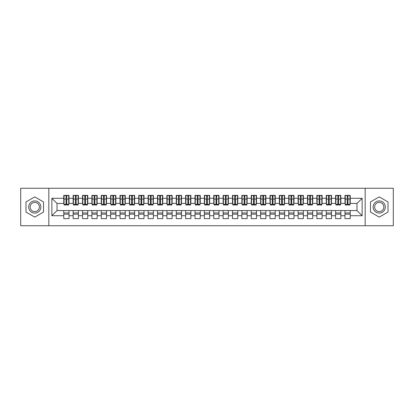 <?xml version="1.0" encoding="UTF-8"?>
<svg xmlns="http://www.w3.org/2000/svg" width="414" height="414" viewBox="0 0 414 414"><rect width="100%" height="100%" fill="white"/><g stroke="black" fill="none" stroke-linecap="round" stroke-linejoin="round"><path stroke-width="0.62" d="M365.179 225.749L393.3 225.749L393.3 188.251L365.179 188.251L365.179 225.749L48.821 225.749L48.821 188.251L20.7 188.251L20.7 225.749L48.821 225.749M347.227 201.049L347.977 201.049L347.227 201.049M350.228 212.951L344.981 212.951M344.981 214.173L350.228 214.173M337.855 201.049L338.605 201.049L337.855 201.049M340.857 212.951L335.604 212.951M335.604 214.173L340.857 214.173M328.483 201.049L329.233 201.049L328.483 201.049M331.479 212.951L326.232 212.951M326.232 214.173L331.479 214.173M319.106 201.049L319.856 201.049L319.106 201.049M322.108 212.951L316.86 212.951M316.86 214.173L322.108 214.173M309.734 201.049L310.484 201.049L309.734 201.049M312.736 212.951L307.483 212.951M307.483 214.173L312.736 214.173M300.362 201.049L301.113 201.049L300.362 201.049M303.358 212.951L298.111 212.951M298.111 214.173L303.358 214.173M290.985 201.049L291.735 201.049L290.985 201.049M293.987 212.951L288.739 212.951M288.739 214.173L293.987 214.173M281.613 201.049L282.364 201.049L281.613 201.049M284.615 212.951L279.362 212.951M279.362 214.173L284.615 214.173M272.241 201.049L272.992 201.049L272.241 201.049M275.238 212.951L269.99 212.951M269.99 214.173L275.238 214.173M262.864 201.049L263.614 201.049L262.864 201.049M265.866 212.951L260.618 212.951M260.618 214.173L265.866 214.173M253.492 201.049L254.243 201.049L253.492 201.049M256.494 212.951L251.241 212.951M251.241 214.173L256.494 214.173M244.12 201.049L244.871 201.049L244.12 201.049M247.117 212.951L241.869 212.951M241.869 214.173L247.117 214.173M234.748 201.049L235.494 201.049L234.748 201.049M237.745 212.951L232.497 212.951M232.497 214.173L237.745 214.173M225.371 201.049L226.122 201.049L225.371 201.049M228.373 212.951L223.12 212.951M223.12 214.173L228.373 214.173M215.999 201.049L216.75 201.049L215.999 201.049M218.996 212.951L213.748 212.951M213.748 214.173L218.996 214.173M206.627 201.049L207.373 201.049L206.627 201.049M209.624 212.951L204.376 212.951M204.376 214.173L209.624 214.173M197.25 201.049L198.001 201.049L197.25 201.049M200.252 212.951L195.004 212.951M195.004 214.173L200.252 214.173M187.878 201.049L188.629 201.049L187.878 201.049M190.88 212.951L185.627 212.951M185.627 214.173L190.88 214.173M178.506 201.049L179.252 201.049L178.506 201.049M181.503 212.951L176.255 212.951M176.255 214.173L181.503 214.173M169.129 201.049L169.88 201.049L169.129 201.049M172.131 212.951L166.883 212.951M166.883 214.173L172.131 214.173M159.757 201.049L160.508 201.049L159.757 201.049M162.759 212.951L157.506 212.951M157.506 214.173L162.759 214.173M150.386 201.049L151.136 201.049L150.386 201.049M153.382 212.951L148.134 212.951M148.134 214.173L153.382 214.173M141.008 201.049L141.759 201.049L141.008 201.049M144.01 212.951L138.762 212.951M138.762 214.173L144.01 214.173M131.636 201.049L132.387 201.049L131.636 201.049M134.638 212.951L129.385 212.951M129.385 214.173L134.638 214.173M122.265 201.049L123.015 201.049L122.265 201.049M125.261 212.951L120.013 212.951M120.013 214.173L125.261 214.173M112.887 201.049L113.638 201.049L112.887 201.049M115.889 212.951L110.641 212.951M110.641 214.173L115.889 214.173M103.516 201.049L104.266 201.049L103.516 201.049M106.517 212.951L101.264 212.951M101.264 214.173L106.517 214.173M94.144 201.049L94.894 201.049L94.144 201.049M97.14 212.951L91.892 212.951M91.892 214.173L97.14 214.173M84.766 201.049L85.517 201.049L84.766 201.049M87.768 212.951L82.521 212.951M82.521 214.173L87.768 214.173M75.395 201.049L76.145 201.049L75.395 201.049M78.396 212.951L73.143 212.951M73.143 214.173L78.396 214.173M365.179 188.251L48.821 188.251M64.051 203.44L57.023 203.44L51.869 198.28L51.869 215.72L63.772 215.72L63.772 218.623L69.019 218.623L69.019 215.72L73.143 215.72L73.143 218.623L78.396 218.623L78.396 215.72L82.521 215.72L82.521 218.623L87.768 218.623L87.768 215.72L91.892 215.72L91.892 218.623L97.14 218.623L97.14 215.72L101.264 215.72L101.264 218.623L106.517 218.623L106.517 215.72L110.641 215.72L110.641 218.623L115.889 218.623L115.889 215.72L120.013 215.72L120.013 218.623L125.261 218.623L125.261 215.72L129.385 215.72L129.385 218.623L134.638 218.623L134.638 215.72L138.762 215.72L138.762 218.623L144.01 218.623L144.01 215.72L148.134 215.72L148.134 218.623L153.382 218.623L153.382 215.72L157.506 215.72L157.506 218.623L162.759 218.623L162.759 215.72L166.883 215.72L166.883 218.623L172.131 218.623L172.131 215.72L176.255 215.72L176.255 218.623L181.503 218.623L181.503 215.72L185.627 215.72L185.627 218.623L190.88 218.623L190.88 215.72L195.004 215.72L195.004 218.623L200.252 218.623L200.252 215.72L204.376 215.72L204.376 218.623L209.624 218.623L209.624 215.72L213.748 215.72L213.748 218.623L218.996 218.623L218.996 215.72L223.12 215.72L223.12 218.623L228.373 218.623L228.373 215.72L232.497 215.72L232.497 218.623L237.745 218.623L237.745 215.72L241.869 215.72L241.869 218.623L247.117 218.623L247.117 215.72L251.241 215.72L251.241 218.623L256.494 218.623L256.494 215.72L260.618 215.72L260.618 218.623L265.866 218.623L265.866 215.72L269.99 215.72L269.99 218.623L275.238 218.623L275.238 215.72L279.362 215.72L279.362 218.623L284.615 218.623L284.615 215.72L288.739 215.72L288.739 218.623L293.987 218.623L293.987 215.72L298.111 215.72L298.111 218.623L303.358 218.623L303.358 215.72L307.483 215.72L307.483 218.623L312.736 218.623L312.736 215.72L316.86 215.72L316.86 218.623L322.108 218.623L322.108 215.72L326.232 215.72L326.232 218.623L331.479 218.623L331.479 215.72L335.604 215.72L335.604 218.623L340.857 218.623L340.857 215.72L344.981 215.72L344.981 218.623L350.228 218.623L350.228 210.56L356.977 210.56L356.977 203.44L349.949 203.44M51.869 198.28L63.772 198.28L63.772 203.44M356.977 203.44L362.131 198.28L350.228 198.28L350.228 195.377L344.981 195.377L344.981 198.28L340.857 198.28L340.857 195.377L335.604 195.377L335.604 198.28L331.479 198.28L331.479 195.377L326.232 195.377L326.232 198.28L322.108 198.28L322.108 195.377L316.86 195.377L316.86 198.28L312.736 198.28L312.736 195.377L307.483 195.377L307.483 198.28L303.358 198.28L303.358 195.377L298.111 195.377L298.111 198.28L293.987 198.28L293.987 195.377L288.739 195.377L288.739 198.28L284.615 198.28L284.615 195.377L279.362 195.377L279.362 198.28L275.238 198.28L275.238 195.377L269.99 195.377L269.99 198.28L265.866 198.28L265.866 195.377L260.618 195.377L260.618 198.28L256.494 198.28L256.494 195.377L251.241 195.377L251.241 198.28L247.117 198.28L247.117 195.377L241.869 195.377L241.869 198.28L237.745 198.28L237.745 195.377L232.497 195.377L232.497 198.28L228.373 198.28L228.373 195.377L223.12 195.377L223.12 198.28L218.996 198.28L218.996 195.377L213.748 195.377L213.748 198.28L209.624 198.28L209.624 195.377L204.376 195.377L204.376 198.28L200.252 198.28L200.252 195.377L195.004 195.377L195.004 198.28L190.88 198.28L190.88 195.377L185.627 195.377L185.627 198.28L181.503 198.28L181.503 195.377L176.255 195.377L176.255 198.28L172.131 198.28L172.131 195.377L166.883 195.377L166.883 198.28L162.759 198.28L162.759 195.377L157.506 195.377L157.506 198.28L153.382 198.28L153.382 195.377L148.134 195.377L148.134 198.28L144.01 198.28L144.01 195.377L138.762 195.377L138.762 198.28L134.638 198.28L134.638 195.377L129.385 195.377L129.385 198.28L125.261 198.28L125.261 195.377L120.013 195.377L120.013 198.28L115.889 198.28L115.889 195.377L110.641 195.377L110.641 198.28L106.517 198.28L106.517 195.377L101.264 195.377L101.264 198.28L97.14 198.28L97.14 195.377L91.892 195.377L91.892 198.28L87.768 198.28L87.768 195.377L82.521 195.377L82.521 198.28L78.396 198.28L78.396 195.377L73.143 195.377L73.143 198.28L69.019 198.28L69.019 195.377L63.772 195.377L63.772 198.28M362.131 198.28L362.131 215.72L350.228 215.72M340.857 215.72L340.857 210.56L350.228 210.56M344.981 215.72L344.981 210.56M350.228 198.28L350.228 203.44M331.479 215.72L331.479 210.56L340.857 210.56M335.604 215.72L335.604 210.56M344.981 198.28L344.981 203.44L340.572 203.44M340.857 198.28L340.857 203.44M322.108 215.72L322.108 210.56L331.479 210.56M326.232 215.72L326.232 210.56M335.604 198.28L335.604 203.44L331.2 203.44M331.479 198.28L331.479 203.44M312.736 215.72L312.736 210.56L322.108 210.56M316.86 215.72L316.86 210.56M326.232 198.28L326.232 203.44L321.828 203.44M322.108 198.28L322.108 203.44M303.358 215.72L303.358 210.56L312.736 210.56M307.483 215.72L307.483 210.56M316.86 198.28L316.86 203.44L312.451 203.44M312.736 198.28L312.736 203.44M293.987 215.72L293.987 210.56L303.358 210.56M298.111 215.72L298.111 210.56M307.483 198.28L307.483 203.44L303.079 203.44M303.358 198.28L303.358 203.44M284.615 215.72L284.615 210.56L293.987 210.56M288.739 215.72L288.739 210.56M298.111 198.28L298.111 203.44L293.707 203.44M293.987 198.28L293.987 203.44M275.238 215.72L275.238 210.56L284.615 210.56M279.362 215.72L279.362 210.56M288.739 198.28L288.739 203.44L284.33 203.44M284.615 198.28L284.615 203.44M265.866 215.72L265.866 210.56L275.238 210.56M269.99 215.72L269.99 210.56M279.362 198.28L279.362 203.44L274.958 203.44M275.238 198.28L275.238 203.44M256.494 215.72L256.494 210.56L265.866 210.56M260.618 215.72L260.618 210.56M269.99 198.28L269.99 203.44L265.586 203.44M265.866 198.28L265.866 203.44M247.117 215.72L247.117 210.56L256.494 210.56M251.241 215.72L251.241 210.56M260.618 198.28L260.618 203.44L256.209 203.44M256.494 198.28L256.494 203.44M237.745 215.72L237.745 210.56L247.117 210.56M241.869 215.72L241.869 210.56M251.241 198.28L251.241 203.44L246.837 203.44M247.117 198.28L247.117 203.44M228.373 215.72L228.373 210.56L237.745 210.56M232.497 215.72L232.497 210.56M241.869 198.28L241.869 203.44L237.465 203.44M237.745 198.28L237.745 203.44M218.996 215.72L218.996 210.56L228.373 210.56M223.12 215.72L223.12 210.56M232.497 198.28L232.497 203.44L228.088 203.44M228.373 198.28L228.373 203.44M209.624 215.72L209.624 210.56L218.996 210.56M213.748 215.72L213.748 210.56M223.12 198.28L223.12 203.44L218.716 203.44M218.996 198.28L218.996 203.44M200.252 215.72L200.252 210.56L209.624 210.56M204.376 215.72L204.376 210.56M213.748 198.28L213.748 203.44L209.344 203.44M209.624 198.28L209.624 203.44M190.88 215.72L190.88 210.56L200.252 210.56M195.004 215.72L195.004 210.56M204.376 198.28L204.376 203.44L199.972 203.44M200.252 198.28L200.252 203.44M181.503 215.72L181.503 210.56L190.88 210.56M185.627 215.72L185.627 210.56M195.004 198.28L195.004 203.44L190.595 203.44M190.88 198.28L190.88 203.44M172.131 215.72L172.131 210.56L181.503 210.56M176.255 215.72L176.255 210.56M185.627 198.28L185.627 203.44L181.223 203.44M181.503 198.28L181.503 203.44M162.759 215.72L162.759 210.56L172.131 210.56M166.883 215.72L166.883 210.56M176.255 198.28L176.255 203.44L171.851 203.44M172.131 198.28L172.131 203.44M153.382 215.72L153.382 210.56L162.759 210.56M157.506 215.72L157.506 210.56M166.883 198.28L166.883 203.44L162.474 203.44M162.759 198.28L162.759 203.44M144.01 215.72L144.01 210.56L153.382 210.56M148.134 215.72L148.134 210.56M157.506 198.28L157.506 203.44L153.102 203.44M153.382 198.28L153.382 203.44M134.638 215.72L134.638 210.56L144.01 210.56M138.762 215.72L138.762 210.56M148.134 198.28L148.134 203.44L143.73 203.44M144.01 198.28L144.01 203.44M125.261 215.72L125.261 210.56L134.638 210.56M129.385 215.72L129.385 210.56M138.762 198.28L138.762 203.44L134.353 203.44M134.638 198.28L134.638 203.44M115.889 215.72L115.889 210.56L125.261 210.56M120.013 215.72L120.013 210.56M129.385 198.28L129.385 203.44L124.981 203.44M125.261 198.28L125.261 203.44M106.517 215.72L106.517 210.56L115.889 210.56M110.641 215.72L110.641 210.56M120.013 198.28L120.013 203.44L115.609 203.44M115.889 198.28L115.889 203.44M97.14 215.72L97.14 210.56L106.517 210.56M101.264 215.72L101.264 210.56M110.641 198.28L110.641 203.44L106.232 203.44M106.517 198.28L106.517 203.44M87.768 215.72L87.768 210.56L97.14 210.56M91.892 215.72L91.892 210.56M101.264 198.28L101.264 203.44L96.86 203.44M97.14 198.28L97.14 203.44M78.396 215.72L78.396 210.56L87.768 210.56M82.521 215.72L82.521 210.56M91.892 198.28L91.892 203.44L87.489 203.44M87.768 198.28L87.768 203.44M69.019 215.72L69.019 210.56L78.396 210.56M73.143 215.72L73.143 210.56M82.521 198.28L82.521 203.44L78.111 203.44M78.396 198.28L78.396 203.44M66.023 201.049L66.773 201.049L66.023 201.049M69.019 212.951L63.772 212.951M63.772 214.173L69.019 214.173M51.869 215.72L57.023 210.56L69.019 210.56M63.772 215.72L63.772 210.56M73.143 198.28L73.143 203.44L68.74 203.44M69.019 198.28L69.019 203.44M43.527 201.939L34.76 196.878L25.994 201.939L25.994 212.061L34.76 217.122L43.527 212.061L43.527 201.939L43.527 212.061L34.76 217.122L25.994 212.061L25.994 201.939L34.76 196.878L43.527 201.939M370.473 201.939L370.473 212.061L379.24 217.122L388.006 212.061L388.006 201.939L379.24 196.878L370.473 201.939L379.24 196.878L388.006 201.939L388.006 212.061L379.24 217.122L370.473 212.061L370.473 201.939M57.023 203.44L57.023 210.56M345.26 203.44L344.981 203.44M335.889 203.44L335.604 203.44M326.511 203.44L326.232 203.44M317.14 203.44L316.86 203.44M307.768 203.44L307.483 203.44M298.39 203.44L298.111 203.44M289.019 203.44L288.739 203.44M279.647 203.44L279.362 203.44M270.27 203.44L269.99 203.44M260.898 203.44L260.618 203.44M251.526 203.44L251.241 203.44M242.149 203.44L241.869 203.44M232.777 203.44L232.497 203.44M223.405 203.44L223.12 203.44M214.028 203.44L213.748 203.44M204.656 203.44L204.376 203.44M195.284 203.44L195.004 203.44M185.912 203.44L185.627 203.44M176.535 203.44L176.255 203.44M167.163 203.44L166.883 203.44M157.791 203.44L157.506 203.44M148.414 203.44L148.134 203.44M139.042 203.44L138.762 203.44M129.67 203.44L129.385 203.44M120.293 203.44L120.013 203.44M110.921 203.44L110.641 203.44M101.549 203.44L101.264 203.44M92.172 203.44L91.892 203.44M82.8 203.44L82.521 203.44M73.428 203.44L73.143 203.44M362.131 215.72L356.977 210.56M64.051 195.47L68.74 195.47L64.051 195.47L64.051 204.987L66.023 204.987L66.023 195.506L68.74 195.522L68.74 204.987L66.773 204.987L66.773 195.522M66.023 196.722L66.773 196.722M66.023 204.195L66.773 204.195M66.773 203.02L66.023 203.02M66.023 202.56L66.773 202.56M69.019 199.827L68.74 199.827M69.019 201.049L68.74 201.049M64.051 199.827L63.772 199.827M64.051 201.049L63.772 201.049M73.428 195.47L78.111 195.47L73.428 195.47L73.428 204.987L75.395 204.987L75.395 195.506L78.111 195.522L78.111 204.987L76.145 204.987L76.145 195.522M75.395 196.722L76.145 196.722M75.395 204.195L76.145 204.195M76.145 203.02L75.395 203.02M75.395 202.56L76.145 202.56M78.396 199.827L78.111 199.827M78.396 201.049L78.111 201.049M73.428 199.827L73.143 199.827M73.428 201.049L73.143 201.049M82.8 195.47L87.489 195.47L82.8 195.47L82.8 204.987L84.766 204.987L84.766 195.506L87.489 195.522L87.489 204.987L85.517 204.987L85.517 195.522M84.766 196.722L85.517 196.722M84.766 204.195L85.517 204.195M85.517 203.02L84.766 203.02M84.766 202.56L85.517 202.56M87.768 199.827L87.489 199.827M87.768 201.049L87.489 201.049M82.8 199.827L82.521 199.827M82.8 201.049L82.521 201.049M92.172 195.47L96.86 195.47L92.172 195.47L92.172 204.987L94.144 204.987L94.144 195.506L96.86 195.522L96.86 204.987L94.894 204.987L94.894 195.522M94.144 196.722L94.894 196.722M94.144 204.195L94.894 204.195M94.894 203.02L94.144 203.02M94.144 202.56L94.894 202.56M97.14 199.827L96.86 199.827M97.14 201.049L96.86 201.049M92.172 199.827L91.892 199.827M92.172 201.049L91.892 201.049M101.549 195.47L106.232 195.47L101.549 195.47L101.549 204.987L103.516 204.987L103.516 195.506L106.232 195.522L106.232 204.987L104.266 204.987L104.266 195.522M103.516 196.722L104.266 196.722M103.516 204.195L104.266 204.195M104.266 203.02L103.516 203.02M103.516 202.56L104.266 202.56M106.517 199.827L106.232 199.827M106.517 201.049L106.232 201.049M101.549 199.827L101.264 199.827M101.549 201.049L101.264 201.049M34.76 200.909A6.091 6.091 0 0 0 28.669 207A6.091 6.091 0 0 0 34.76 213.091A6.091 6.091 0 0 0 40.851 207A6.091 6.091 0 0 0 34.76 200.909M34.76 202.389A4.611 4.611 0 0 0 30.15 207A4.611 4.611 0 0 0 34.76 211.611A4.611 4.611 0 0 0 39.371 207A4.611 4.611 0 0 0 34.76 202.389M379.24 200.909A6.091 6.091 0 0 0 373.149 207A6.091 6.091 0 0 0 379.24 213.091A6.091 6.091 0 0 0 385.33 207A6.091 6.091 0 0 0 379.24 200.909M379.24 202.389A4.611 4.611 0 0 0 374.629 207A4.611 4.611 0 0 0 379.24 211.611A4.611 4.611 0 0 0 383.85 207A4.611 4.611 0 0 0 379.24 202.389M110.921 195.47L115.609 195.47L110.921 195.47L110.921 204.987L112.887 204.987L112.887 195.506L115.609 195.522L115.609 204.987L113.638 204.987L113.638 195.522M112.887 196.722L113.638 196.722M112.887 204.195L113.638 204.195M113.638 203.02L112.887 203.02M112.887 202.56L113.638 202.56M115.889 199.827L115.609 199.827M115.889 201.049L115.609 201.049M110.921 199.827L110.641 199.827M110.921 201.049L110.641 201.049M120.293 195.47L124.981 195.47L120.293 195.47L120.293 204.987L122.265 204.987L122.265 195.506L124.981 195.522L124.981 204.987L123.015 204.987L123.015 195.522M122.265 196.722L123.015 196.722M122.265 204.195L123.015 204.195M123.015 203.02L122.265 203.02M122.265 202.56L123.015 202.56M125.261 199.827L124.981 199.827M125.261 201.049L124.981 201.049M120.293 199.827L120.013 199.827M120.293 201.049L120.013 201.049M129.67 195.47L134.353 195.47L129.67 195.47L129.67 204.987L131.636 204.987L131.636 195.506L134.353 195.522L134.353 204.987L132.387 204.987L132.387 195.522M131.636 196.722L132.387 196.722M131.636 204.195L132.387 204.195M132.387 203.02L131.636 203.02M131.636 202.56L132.387 202.56M134.638 199.827L134.353 199.827M134.638 201.049L134.353 201.049M129.67 199.827L129.385 199.827M129.67 201.049L129.385 201.049M139.042 195.47L143.73 195.47L139.042 195.47L139.042 204.987L141.008 204.987L141.008 195.506L143.73 195.522L143.73 204.987L141.759 204.987L141.759 195.522M141.008 196.722L141.759 196.722M141.008 204.195L141.759 204.195M141.759 203.02L141.008 203.02M141.008 202.56L141.759 202.56M144.01 199.827L143.73 199.827M144.01 201.049L143.73 201.049M139.042 199.827L138.762 199.827M139.042 201.049L138.762 201.049M148.414 195.47L153.102 195.47L148.414 195.47L148.414 204.987L150.386 204.987L150.386 195.506L153.102 195.522L153.102 204.987L151.136 204.987L151.136 195.522M150.386 196.722L151.136 196.722M150.386 204.195L151.136 204.195M151.136 203.02L150.386 203.02M150.386 202.56L151.136 202.56M153.382 199.827L153.102 199.827M153.382 201.049L153.102 201.049M148.414 199.827L148.134 199.827M148.414 201.049L148.134 201.049M157.791 195.47L162.474 195.47L157.791 195.47L157.791 204.987L159.757 204.987L159.757 195.506L162.474 195.522L162.474 204.987L160.508 204.987L160.508 195.522M159.757 196.722L160.508 196.722M159.757 204.195L160.508 204.195M160.508 203.02L159.757 203.02M159.757 202.56L160.508 202.56M162.759 199.827L162.474 199.827M162.759 201.049L162.474 201.049M157.791 199.827L157.506 199.827M157.791 201.049L157.506 201.049M167.163 195.47L171.851 195.47L167.163 195.47L167.163 204.987L169.129 204.987L169.129 195.506L171.851 195.522L171.851 204.987L169.88 204.987L169.88 195.522M169.129 196.722L169.88 196.722M169.129 204.195L169.88 204.195M169.88 203.02L169.129 203.02M169.129 202.56L169.88 202.56M172.131 199.827L171.851 199.827M172.131 201.049L171.851 201.049M167.163 199.827L166.883 199.827M167.163 201.049L166.883 201.049M176.535 195.47L181.223 195.47L176.535 195.47L176.535 204.987L178.506 204.987L178.506 195.506L181.223 195.522L181.223 204.987L179.252 204.987L179.252 195.522M178.506 196.722L179.252 196.722M178.506 204.195L179.252 204.195M179.252 203.02L178.506 203.02M178.506 202.56L179.252 202.56M181.503 199.827L181.223 199.827M181.503 201.049L181.223 201.049M176.535 199.827L176.255 199.827M176.535 201.049L176.255 201.049M185.912 195.47L190.595 195.47L185.912 195.47L185.912 204.987L187.878 204.987L187.878 195.506L190.595 195.522L190.595 204.987L188.629 204.987L188.629 195.522M187.878 196.722L188.629 196.722M187.878 204.195L188.629 204.195M188.629 203.02L187.878 203.02M187.878 202.56L188.629 202.56M190.88 199.827L190.595 199.827M190.88 201.049L190.595 201.049M185.912 199.827L185.627 199.827M185.912 201.049L185.627 201.049M195.284 195.47L199.972 195.47L195.284 195.47L195.284 204.987L197.25 204.987L197.25 195.506L199.972 195.522L199.972 204.987L198.001 204.987L198.001 195.522M197.25 196.722L198.001 196.722M197.25 204.195L198.001 204.195M198.001 203.02L197.25 203.02M197.25 202.56L198.001 202.56M200.252 199.827L199.972 199.827M200.252 201.049L199.972 201.049M195.284 199.827L195.004 199.827M195.284 201.049L195.004 201.049M204.656 195.47L209.344 195.47L204.656 195.47L204.656 204.987L206.627 204.987L206.627 195.506L209.344 195.522L209.344 204.987L207.373 204.987L207.373 195.522M206.627 196.722L207.373 196.722M206.627 204.195L207.373 204.195M207.373 203.02L206.627 203.02M206.627 202.56L207.373 202.56M209.624 199.827L209.344 199.827M209.624 201.049L209.344 201.049M204.656 199.827L204.376 199.827M204.656 201.049L204.376 201.049M214.028 195.47L218.716 195.47L214.028 195.47L214.028 204.987L215.999 204.987L215.999 195.506L218.716 195.522L218.716 204.987L216.75 204.987L216.75 195.522M215.999 196.722L216.75 196.722M215.999 204.195L216.75 204.195M216.75 203.02L215.999 203.02M215.999 202.56L216.75 202.56M218.996 199.827L218.716 199.827M218.996 201.049L218.716 201.049M214.028 199.827L213.748 199.827M214.028 201.049L213.748 201.049M223.405 195.47L228.088 195.47L223.405 195.47L223.405 204.987L225.371 204.987L225.371 195.506L228.088 195.522L228.088 204.987L226.122 204.987L226.122 195.522M225.371 196.722L226.122 196.722M225.371 204.195L226.122 204.195M226.122 203.02L225.371 203.02M225.371 202.56L226.122 202.56M228.373 199.827L228.088 199.827M228.373 201.049L228.088 201.049M223.405 199.827L223.12 199.827M223.405 201.049L223.12 201.049M232.777 195.47L237.465 195.47L232.777 195.47L232.777 204.987L234.748 204.987L234.748 195.506L237.465 195.522L237.465 204.987L235.494 204.987L235.494 195.522M234.748 196.722L235.494 196.722M234.748 204.195L235.494 204.195M235.494 203.02L234.748 203.02M234.748 202.56L235.494 202.56M237.745 199.827L237.465 199.827M237.745 201.049L237.465 201.049M232.777 199.827L232.497 199.827M232.777 201.049L232.497 201.049M242.149 195.47L246.837 195.47L242.149 195.47L242.149 204.987L244.12 204.987L244.12 195.506L246.837 195.522L246.837 204.987L244.871 204.987L244.871 195.522M244.12 196.722L244.871 196.722M244.12 204.195L244.871 204.195M244.871 203.02L244.12 203.02M244.12 202.56L244.871 202.56M247.117 199.827L246.837 199.827M247.117 201.049L246.837 201.049M242.149 199.827L241.869 199.827M242.149 201.049L241.869 201.049M251.526 195.47L256.209 195.47L251.526 195.47L251.526 204.987L253.492 204.987L253.492 195.506L256.209 195.522L256.209 204.987L254.243 204.987L254.243 195.522M253.492 196.722L254.243 196.722M253.492 204.195L254.243 204.195M254.243 203.02L253.492 203.02M253.492 202.56L254.243 202.56M256.494 199.827L256.209 199.827M256.494 201.049L256.209 201.049M251.526 199.827L251.241 199.827M251.526 201.049L251.241 201.049M260.898 195.47L265.586 195.47L260.898 195.47L260.898 204.987L262.864 204.987L262.864 195.506L265.586 195.522L265.586 204.987L263.614 204.987L263.614 195.522M262.864 196.722L263.614 196.722M262.864 204.195L263.614 204.195M263.614 203.02L262.864 203.02M262.864 202.56L263.614 202.56M265.866 199.827L265.586 199.827M265.866 201.049L265.586 201.049M260.898 199.827L260.618 199.827M260.898 201.049L260.618 201.049M270.27 195.47L274.958 195.47L270.27 195.47L270.27 204.987L272.241 204.987L272.241 195.506L274.958 195.522L274.958 204.987L272.992 204.987L272.992 195.522M272.241 196.722L272.992 196.722M272.241 204.195L272.992 204.195M272.992 203.02L272.241 203.02M272.241 202.56L272.992 202.56M275.238 199.827L274.958 199.827M275.238 201.049L274.958 201.049M270.27 199.827L269.99 199.827M270.27 201.049L269.99 201.049M279.647 195.47L284.33 195.47L279.647 195.47L279.647 204.987L281.613 204.987L281.613 195.506L284.33 195.522L284.33 204.987L282.364 204.987L282.364 195.522M281.613 196.722L282.364 196.722M281.613 204.195L282.364 204.195M282.364 203.02L281.613 203.02M281.613 202.56L282.364 202.56M284.615 199.827L284.33 199.827M284.615 201.049L284.33 201.049M279.647 199.827L279.362 199.827M279.647 201.049L279.362 201.049M289.019 195.47L293.707 195.47L289.019 195.47L289.019 204.987L290.985 204.987L290.985 195.506L293.707 195.522L293.707 204.987L291.735 204.987L291.735 195.522M290.985 196.722L291.735 196.722M290.985 204.195L291.735 204.195M291.735 203.02L290.985 203.02M290.985 202.56L291.735 202.56M293.987 199.827L293.707 199.827M293.987 201.049L293.707 201.049M289.019 199.827L288.739 199.827M289.019 201.049L288.739 201.049M298.39 195.47L303.079 195.47L298.39 195.47L298.39 204.987L300.362 204.987L300.362 195.506L303.079 195.522L303.079 204.987L301.113 204.987L301.113 195.522M300.362 196.722L301.113 196.722M300.362 204.195L301.113 204.195M301.113 203.02L300.362 203.02M300.362 202.56L301.113 202.56M303.358 199.827L303.079 199.827M303.358 201.049L303.079 201.049M298.39 199.827L298.111 199.827M298.39 201.049L298.111 201.049M307.768 195.47L312.451 195.47L307.768 195.47L307.768 204.987L309.734 204.987L309.734 195.506L312.451 195.522L312.451 204.987L310.484 204.987L310.484 195.522M309.734 196.722L310.484 196.722M309.734 204.195L310.484 204.195M310.484 203.02L309.734 203.02M309.734 202.56L310.484 202.56M312.736 199.827L312.451 199.827M312.736 201.049L312.451 201.049M307.768 199.827L307.483 199.827M307.768 201.049L307.483 201.049M317.14 195.47L321.828 195.47L317.14 195.47L317.14 204.987L319.106 204.987L319.106 195.506L321.828 195.522L321.828 204.987L319.856 204.987L319.856 195.522M319.106 196.722L319.856 196.722M319.106 204.195L319.856 204.195M319.856 203.02L319.106 203.02M319.106 202.56L319.856 202.56M322.108 199.827L321.828 199.827M322.108 201.049L321.828 201.049M317.14 199.827L316.86 199.827M317.14 201.049L316.86 201.049M326.511 195.47L331.2 195.47L326.511 195.47L326.511 204.987L328.483 204.987L328.483 195.506L331.2 195.522L331.2 204.987L329.233 204.987L329.233 195.522M328.483 196.722L329.233 196.722M328.483 204.195L329.233 204.195M329.233 203.02L328.483 203.02M328.483 202.56L329.233 202.56M331.479 199.827L331.2 199.827M331.479 201.049L331.2 201.049M326.511 199.827L326.232 199.827M326.511 201.049L326.232 201.049M335.889 195.47L340.572 195.47L335.889 195.47L335.889 204.987L337.855 204.987L337.855 195.506L340.572 195.522L340.572 204.987L338.605 204.987L338.605 195.522M337.855 196.722L338.605 196.722M337.855 204.195L338.605 204.195M338.605 203.02L337.855 203.02M337.855 202.56L338.605 202.56M340.857 199.827L340.572 199.827M340.857 201.049L340.572 201.049M335.889 199.827L335.604 199.827M335.889 201.049L335.604 201.049M345.26 195.47L349.949 195.47L345.26 195.47L345.26 204.987L347.227 204.987L347.227 195.506L349.949 195.522L349.949 204.987L347.977 204.987L347.977 195.522M347.227 196.722L347.977 196.722M347.227 204.195L347.977 204.195M347.977 203.02L347.227 203.02M347.227 202.56L347.977 202.56M350.228 199.827L349.949 199.827M350.228 201.049L349.949 201.049M345.26 199.827L344.981 199.827M345.26 201.049L344.981 201.049M64.051 195.522L66.023 195.522M66.773 204.34L68.74 204.34M66.773 199.067L68.74 199.067M64.051 204.34L66.023 204.34M64.051 199.067L66.023 199.067M66.023 200.335L66.773 200.335M66.023 196.971L66.773 196.971M73.428 195.522L75.395 195.522M76.145 204.34L78.111 204.34M76.145 199.067L78.111 199.067M73.428 204.34L75.395 204.34M73.428 199.067L75.395 199.067M75.395 200.335L76.145 200.335M75.395 196.971L76.145 196.971M82.8 195.522L84.766 195.522M85.517 204.34L87.489 204.34M85.517 199.067L87.489 199.067M82.8 204.34L84.766 204.34M82.8 199.067L84.766 199.067M84.766 200.335L85.517 200.335M84.766 196.971L85.517 196.971M92.172 195.522L94.144 195.522M94.894 204.34L96.86 204.34M94.894 199.067L96.86 199.067M92.172 204.34L94.144 204.34M92.172 199.067L94.144 199.067M94.144 200.335L94.894 200.335M94.144 196.971L94.894 196.971M101.549 195.522L103.516 195.522M104.266 204.34L106.232 204.34M104.266 199.067L106.232 199.067M101.549 204.34L103.516 204.34M101.549 199.067L103.516 199.067M103.516 200.335L104.266 200.335M103.516 196.971L104.266 196.971M110.921 195.522L112.887 195.522M113.638 204.34L115.609 204.34M113.638 199.067L115.609 199.067M110.921 204.34L112.887 204.34M110.921 199.067L112.887 199.067M112.887 200.335L113.638 200.335M112.887 196.971L113.638 196.971M120.293 195.522L122.265 195.522M123.015 204.34L124.981 204.34M123.015 199.067L124.981 199.067M120.293 204.34L122.265 204.34M120.293 199.067L122.265 199.067M122.265 200.335L123.015 200.335M122.265 196.971L123.015 196.971M129.67 195.522L131.636 195.522M132.387 204.34L134.353 204.34M132.387 199.067L134.353 199.067M129.67 204.34L131.636 204.34M129.67 199.067L131.636 199.067M131.636 200.335L132.387 200.335M131.636 196.971L132.387 196.971M139.042 195.522L141.008 195.522M141.759 204.34L143.73 204.34M141.759 199.067L143.73 199.067M139.042 204.34L141.008 204.34M139.042 199.067L141.008 199.067M141.008 200.335L141.759 200.335M141.008 196.971L141.759 196.971M148.414 195.522L150.386 195.522M151.136 204.34L153.102 204.34M151.136 199.067L153.102 199.067M148.414 204.34L150.386 204.34M148.414 199.067L150.386 199.067M150.386 200.335L151.136 200.335M150.386 196.971L151.136 196.971M157.791 195.522L159.757 195.522M160.508 204.34L162.474 204.34M160.508 199.067L162.474 199.067M157.791 204.34L159.757 204.34M157.791 199.067L159.757 199.067M159.757 200.335L160.508 200.335M159.757 196.971L160.508 196.971M167.163 195.522L169.129 195.522M169.88 204.34L171.851 204.34M169.88 199.067L171.851 199.067M167.163 204.34L169.129 204.34M167.163 199.067L169.129 199.067M169.129 200.335L169.88 200.335M169.129 196.971L169.88 196.971M176.535 195.522L178.506 195.522M179.252 204.34L181.223 204.34M179.252 199.067L181.223 199.067M176.535 204.34L178.506 204.34M176.535 199.067L178.506 199.067M178.506 200.335L179.252 200.335M178.506 196.971L179.252 196.971M185.912 195.522L187.878 195.522M188.629 204.34L190.595 204.34M188.629 199.067L190.595 199.067M185.912 204.34L187.878 204.34M185.912 199.067L187.878 199.067M187.878 200.335L188.629 200.335M187.878 196.971L188.629 196.971M195.284 195.522L197.25 195.522M198.001 204.34L199.972 204.34M198.001 199.067L199.972 199.067M195.284 204.34L197.25 204.34M195.284 199.067L197.25 199.067M197.25 200.335L198.001 200.335M197.25 196.971L198.001 196.971M204.656 195.522L206.627 195.522M207.373 204.34L209.344 204.34M207.373 199.067L209.344 199.067M204.656 204.34L206.627 204.34M204.656 199.067L206.627 199.067M206.627 200.335L207.373 200.335M206.627 196.971L207.373 196.971M214.028 195.522L215.999 195.522M216.75 204.34L218.716 204.34M216.75 199.067L218.716 199.067M214.028 204.34L215.999 204.34M214.028 199.067L215.999 199.067M215.999 200.335L216.75 200.335M215.999 196.971L216.75 196.971M223.405 195.522L225.371 195.522M226.122 204.34L228.088 204.34M226.122 199.067L228.088 199.067M223.405 204.34L225.371 204.34M223.405 199.067L225.371 199.067M225.371 200.335L226.122 200.335M225.371 196.971L226.122 196.971M232.777 195.522L234.748 195.522M235.494 204.34L237.465 204.34M235.494 199.067L237.465 199.067M232.777 204.34L234.748 204.34M232.777 199.067L234.748 199.067M234.748 200.335L235.494 200.335M234.748 196.971L235.494 196.971M242.149 195.522L244.12 195.522M244.871 204.34L246.837 204.34M244.871 199.067L246.837 199.067M242.149 204.34L244.12 204.34M242.149 199.067L244.12 199.067M244.12 200.335L244.871 200.335M244.12 196.971L244.871 196.971M251.526 195.522L253.492 195.522M254.243 204.34L256.209 204.34M254.243 199.067L256.209 199.067M251.526 204.34L253.492 204.34M251.526 199.067L253.492 199.067M253.492 200.335L254.243 200.335M253.492 196.971L254.243 196.971M260.898 195.522L262.864 195.522M263.614 204.34L265.586 204.34M263.614 199.067L265.586 199.067M260.898 204.34L262.864 204.34M260.898 199.067L262.864 199.067M262.864 200.335L263.614 200.335M262.864 196.971L263.614 196.971M270.27 195.522L272.241 195.522M272.992 204.34L274.958 204.34M272.992 199.067L274.958 199.067M270.27 204.34L272.241 204.34M270.27 199.067L272.241 199.067M272.241 200.335L272.992 200.335M272.241 196.971L272.992 196.971M279.647 195.522L281.613 195.522M282.364 204.34L284.33 204.34M282.364 199.067L284.33 199.067M279.647 204.34L281.613 204.34M279.647 199.067L281.613 199.067M281.613 200.335L282.364 200.335M281.613 196.971L282.364 196.971M289.019 195.522L290.985 195.522M291.735 204.34L293.707 204.34M291.735 199.067L293.707 199.067M289.019 204.34L290.985 204.34M289.019 199.067L290.985 199.067M290.985 200.335L291.735 200.335M290.985 196.971L291.735 196.971M298.39 195.522L300.362 195.522M301.113 204.34L303.079 204.34M301.113 199.067L303.079 199.067M298.39 204.34L300.362 204.34M298.39 199.067L300.362 199.067M300.362 200.335L301.113 200.335M300.362 196.971L301.113 196.971M307.768 195.522L309.734 195.522M310.484 204.34L312.451 204.34M310.484 199.067L312.451 199.067M307.768 204.34L309.734 204.34M307.768 199.067L309.734 199.067M309.734 200.335L310.484 200.335M309.734 196.971L310.484 196.971M317.14 195.522L319.106 195.522M319.856 204.34L321.828 204.34M319.856 199.067L321.828 199.067M317.14 204.34L319.106 204.34M317.14 199.067L319.106 199.067M319.106 200.335L319.856 200.335M319.106 196.971L319.856 196.971M326.511 195.522L328.483 195.522M329.233 204.34L331.2 204.34M329.233 199.067L331.2 199.067M326.511 204.34L328.483 204.34M326.511 199.067L328.483 199.067M328.483 200.335L329.233 200.335M328.483 196.971L329.233 196.971M335.889 195.522L337.855 195.522M338.605 204.34L340.572 204.34M338.605 199.067L340.572 199.067M335.889 204.34L337.855 204.34M335.889 199.067L337.855 199.067M337.855 200.335L338.605 200.335M337.855 196.971L338.605 196.971M345.26 195.522L347.227 195.522M347.977 204.34L349.949 204.34M347.977 199.067L349.949 199.067M345.26 204.34L347.227 204.34M345.26 199.067L347.227 199.067M347.227 200.335L347.977 200.335M347.227 196.971L347.977 196.971"/></g></svg>
